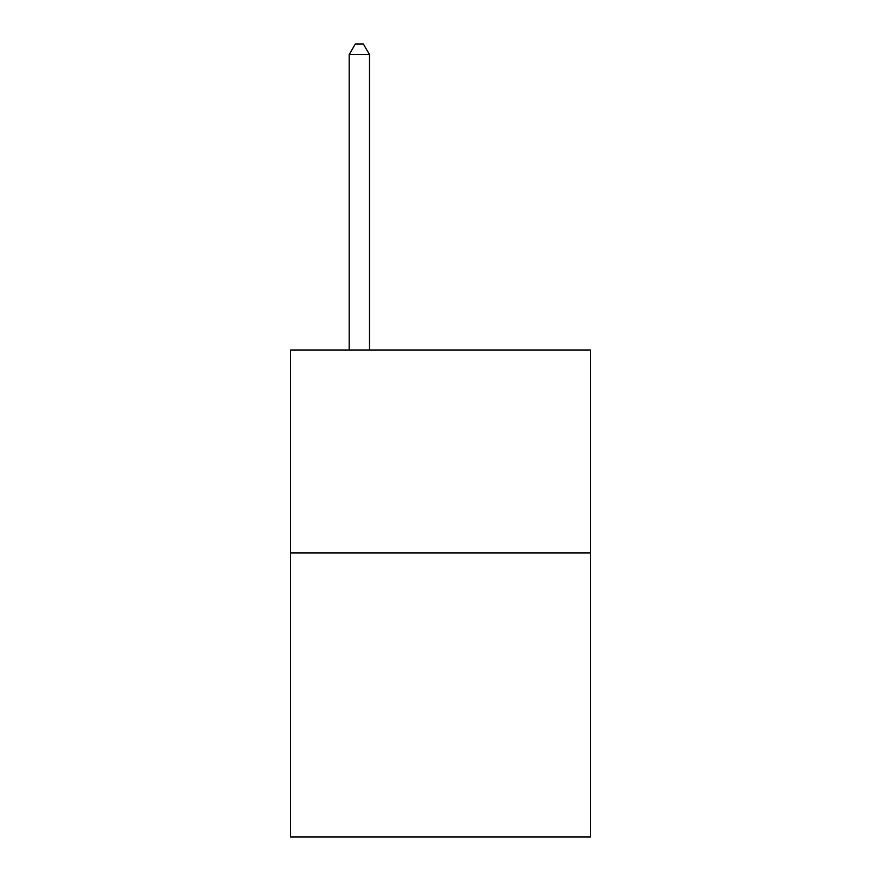 <?xml version="1.0" encoding="UTF-8"?>
<svg xmlns="http://www.w3.org/2000/svg" width="881" height="881" viewBox="0 0 881 881"><rect width="100%" height="100%" fill="white"/><g stroke="black" fill="none" stroke-linecap="round" stroke-linejoin="round"><path stroke-width="1.32" d="M590.644 552.905L590.644 836.95L290.356 836.95L290.356 350.01L590.644 350.01L590.644 552.905L290.356 552.905M369.491 350.01L369.491 54.6L349.195 54.6L349.195 350.01M349.195 54.6L355.285 44.05L363.401 44.05L369.491 54.6"/></g></svg>

